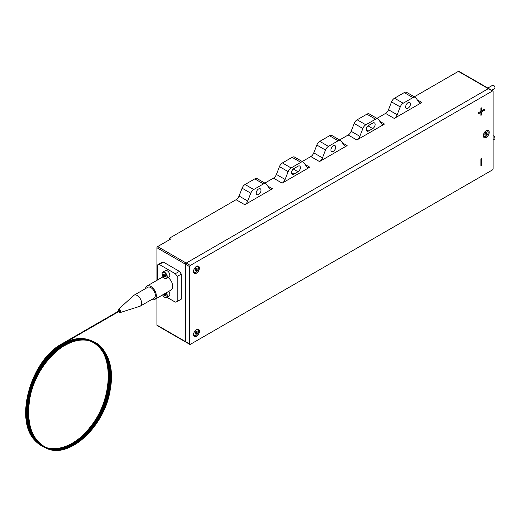 <?xml version="1.0" encoding="UTF-8"?>
<svg xmlns="http://www.w3.org/2000/svg" width="521" height="521" viewBox="0 0 521 521"><rect width="100%" height="100%" fill="white"/><g stroke="black" fill="none" stroke-linecap="round" stroke-linejoin="round"><path stroke-width="0.78" d="M156.958 280.311L156.958 247.762A0.964 0.56 -60 0 1 157.642 246.583L170.627 239.08L169.26 238.292L169.26 239.875M339.607 139.947L348.191 134.991A4.832 2.787 120 0 0 351.147 131.305L359.829 136.32A4.832 2.787 -60 0 1 356.872 139.999L384.511 124.044A4.832 2.787 -60 0 1 382.095 124.285A4.832 2.787 -60 0 1 381.548 123.777L378.513 119.452A4.832 2.787 120 0 0 377.966 118.951A4.832 2.787 120 0 0 375.55 119.192L366.869 114.177A4.832 2.787 -60 0 1 369.291 113.943L377.966 118.951M351.147 131.305L354.189 123.477A4.832 2.787 -60 0 1 357.145 119.791L365.827 124.806A4.832 2.787 120 0 0 362.87 128.485L354.189 123.477M359.829 136.32L362.87 128.485M366.869 114.177L357.145 119.791M365.827 124.806L375.55 119.192M368.64 130.953L372.743 128.589A3.38 1.954 120 0 0 374.951 125.607A3.38 1.954 120 0 0 374.43 122.897A3.38 1.954 120 0 0 372.743 123.06L368.64 125.431A3.38 1.954 120 0 0 366.432 128.413A3.38 1.954 120 0 0 366.947 131.123A3.38 1.954 120 0 0 368.64 130.953L366.25 129.573M376.97 118.371L385.553 113.415A4.832 2.787 120 0 0 388.516 109.736L397.191 114.744A4.832 2.787 -60 0 1 394.234 118.43L421.873 102.468A4.832 2.787 -60 0 1 419.457 102.709A4.832 2.787 -60 0 1 418.917 102.207L415.875 97.883A4.832 2.787 120 0 0 415.335 97.381A4.832 2.787 120 0 0 412.919 97.616L404.237 92.608L394.514 98.222L403.189 103.236A4.832 2.787 120 0 0 400.232 106.916L391.551 101.901A4.832 2.787 -60 0 1 394.514 98.222M388.516 109.736L391.551 101.901M397.191 114.744L400.232 106.916M403.189 103.236L412.919 97.616M404.237 92.608A4.832 2.787 -60 0 1 406.654 92.367L415.335 97.381M410.444 104.057A3.38 1.954 120 0 0 409.747 102.507A3.38 1.954 120 0 0 406.36 104.46A3.38 1.954 120 0 0 406.36 108.368A3.38 1.954 120 0 0 408.972 107.463A3.38 1.954 120 0 0 410.444 104.057M302.239 161.517L310.829 156.56A4.832 2.787 120 0 0 313.785 152.881L322.466 157.889A4.832 2.787 -60 0 1 319.51 161.569L347.149 145.613A4.832 2.787 -60 0 1 344.733 145.854A4.832 2.787 -60 0 1 344.186 145.352L341.151 141.028A4.832 2.787 120 0 0 340.604 140.52A4.832 2.787 120 0 0 338.188 140.761L329.506 135.753A4.832 2.787 -60 0 1 331.923 135.512L340.604 140.52M313.785 152.881L316.827 145.046A4.832 2.787 -60 0 1 319.783 141.367L328.464 146.375A4.832 2.787 120 0 0 325.508 150.061L316.827 145.046M322.466 157.889L325.508 150.061M329.506 135.753L319.783 141.367M328.464 146.375L338.188 140.761M335.719 147.202A3.38 1.954 120 0 0 335.016 145.652A3.38 1.954 120 0 0 331.636 147.606A3.38 1.954 120 0 0 331.636 151.513A3.38 1.954 120 0 0 334.241 150.602A3.38 1.954 120 0 0 335.719 147.202M264.876 183.086L273.46 178.13A4.832 2.787 120 0 0 276.423 174.45L285.104 179.465A4.832 2.787 -60 0 1 282.141 183.145L309.78 167.189A4.832 2.787 -60 0 1 307.364 167.423A4.832 2.787 -60 0 1 306.823 166.922L303.782 162.598A4.832 2.787 120 0 0 303.242 162.096A4.832 2.787 120 0 0 300.825 162.337L292.144 157.322A4.832 2.787 -60 0 1 294.56 157.082L303.242 162.096M276.423 174.45L279.458 166.616A4.832 2.787 -60 0 1 282.421 162.936L291.102 167.951A4.832 2.787 120 0 0 288.139 171.63L279.458 166.616M285.104 179.465L288.139 171.63M292.144 157.322L282.421 162.936M291.102 167.951L300.825 162.337M293.909 174.099L298.012 171.735A3.38 1.954 120 0 0 300.226 168.752A3.38 1.954 120 0 0 299.705 166.036A3.38 1.954 120 0 0 298.012 166.206L293.909 168.576A3.38 1.954 120 0 0 291.701 171.559A3.38 1.954 120 0 0 292.222 174.268A3.38 1.954 120 0 0 293.909 174.099L291.519 172.718M244.779 204.714L236.098 199.706A4.832 2.787 120 0 0 239.061 196.02L247.735 201.034A4.832 2.787 -60 0 1 244.779 204.714L272.418 188.758A4.832 2.787 -60 0 1 270.002 188.999A4.832 2.787 -60 0 1 269.461 188.491L266.42 184.174A4.832 2.787 120 0 0 265.879 183.666A4.832 2.787 120 0 0 263.463 183.906L254.782 178.892A4.832 2.787 -60 0 1 257.198 178.657L265.879 183.666M239.061 196.02L242.096 188.192A4.832 2.787 -60 0 1 245.059 184.506L253.74 189.52A4.832 2.787 120 0 0 250.777 193.2L242.096 188.192M247.735 201.034L250.777 193.2M254.782 178.892L245.059 184.506M253.74 189.52L263.463 183.906M260.988 190.341A3.38 1.954 120 0 0 260.292 188.797A3.38 1.954 120 0 0 256.905 190.751A3.38 1.954 120 0 0 256.905 194.652A3.38 1.954 120 0 0 259.517 193.747A3.38 1.954 120 0 0 260.988 190.341M414.332 96.802L458.382 71.37A0.964 0.56 -60 0 1 458.864 71.318L488.802 88.603A0.964 0.56 120 0 0 488.32 88.655L186.212 263.072A0.964 0.56 120 0 0 185.528 264.258L185.528 341.607A0.964 0.56 120 0 0 185.723 342.05A0.964 0.56 120 0 0 186.212 342.004A0.964 0.56 -60 0 1 185.723 342.05A0.964 0.56 -60 0 1 185.528 341.607L189.624 343.971A0.964 0.56 120 0 0 189.826 344.414A0.964 0.56 120 0 0 190.308 344.368L492.423 169.944A0.964 0.56 120 0 0 493.107 168.765L493.107 91.416A0.964 0.56 120 0 0 492.905 90.973A0.964 0.56 120 0 0 492.423 91.019L190.308 265.443A0.964 0.56 120 0 0 189.624 266.628L189.624 343.971M236.098 199.706L169.26 238.292M157.642 325.508A0.964 0.56 -60 0 1 157.153 325.553A0.964 0.56 -60 0 1 156.958 325.111L156.958 298.168M493.107 135.714A1.934 1.114 60 0 1 494.95 138.26A1.934 1.114 60 0 1 494.553 139.146L493.107 139.98M487.832 88.042L492.619 85.281A1.934 1.114 60 0 1 494.103 85.802A1.934 1.114 60 0 1 494.95 87.749A1.934 1.114 60 0 1 494.553 88.629L491.7 90.276M151.761 299.497A7.73 4.468 -120 0 0 154.737 299.451A7.73 4.468 -120 0 0 156.339 295.908A7.73 4.468 -120 0 0 152.966 288.126A7.73 4.468 -120 0 0 147.007 286.055A7.73 4.468 -120 0 0 145.476 288.614M181.288 274.105L181.288 299.165L177.186 301.529L177.186 276.475L181.288 274.105A20.781 11.996 -120 0 0 179.413 271.343L175.31 273.714L159.237 264.434L163.34 262.07A20.781 11.996 -120 0 0 161.464 262.662L157.368 265.033L157.368 280.07M177.186 276.475A20.781 11.996 -120 0 0 175.31 273.714M179.413 271.343L163.34 262.07M159.237 264.434A20.781 11.996 -120 0 0 157.368 265.033M166.85 297.237L175.31 302.128A20.781 11.996 -120 0 0 177.186 301.529M154.737 299.451L171.142 289.976A7.73 4.468 -120 0 0 172.744 286.439A7.73 4.468 -120 0 0 168.146 277.55M481.736 111.859L481.736 114.874L480.883 115.369L480.883 112.354L478.271 113.858L478.271 112.816L480.883 111.305L480.883 108.29L481.736 107.795L481.736 110.81L484.348 109.306L484.348 110.354L481.599 111.781L481.736 114.874M480.746 112.432L478.271 113.702M481.599 114.796L480.883 115.213M484.211 109.384L484.211 110.27L481.599 111.781M481.599 107.873L481.736 110.654M481.736 158.371L481.736 165.391L480.883 165.88L480.883 158.859L481.736 158.371M481.599 158.449L481.736 165.391M481.599 165.307L480.883 165.724M189.624 266.628L185.528 264.258A0.964 0.56 -60 0 1 186.212 263.072L190.308 265.443M492.423 91.019L488.32 88.655L186.212 263.072L157.642 246.583M458.382 71.37L488.32 88.655A0.964 0.56 -60 0 1 488.802 88.603L492.905 90.973M156.958 247.762L185.528 264.258L185.528 341.607L156.958 325.111M485.025 133.715A4.155 2.397 120 0 0 485.468 132.92M486.269 130.641A4.155 2.397 120 0 0 483.553 134.307A4.155 2.397 120 0 0 484.191 137.635A4.155 2.397 120 0 0 488.346 135.239A4.155 2.397 120 0 0 488.346 130.439A4.155 2.397 120 0 0 486.269 130.641M196.463 266.387A4.155 2.397 120 0 0 193.747 270.054A4.155 2.397 120 0 0 194.385 273.382A4.155 2.397 120 0 0 198.54 270.985A4.155 2.397 120 0 0 198.54 266.185A4.155 2.397 120 0 0 196.463 266.387M195.212 332.606A4.155 2.397 120 0 0 195.662 331.812M196.463 329.532A4.155 2.397 120 0 0 193.747 333.193A4.155 2.397 120 0 0 194.385 336.527A4.155 2.397 120 0 0 198.54 334.124A4.155 2.397 120 0 0 198.54 329.324A4.155 2.397 120 0 0 196.463 329.532M162.083 273.89A3.673 2.123 60 0 1 162.845 272.125C161.445 272.014 161.81 273.922 163.939 277.849L166.518 278.488L169.11 276.99A3.673 2.123 -120 0 0 169.677 274.053A3.673 2.123 -120 0 0 165.437 270.627L162.845 272.125A3.673 2.123 60 0 1 167.078 275.55A3.673 2.123 60 0 1 166.518 278.488A3.673 2.123 60 0 1 164.61 278.266M163.796 276.078L165.007 276.957L165.75 276.273L165.287 274.704L164.076 273.818L163.334 274.502L163.796 276.078L165.164 275.283L164.91 274.43M164.271 273.961L163.334 274.502M165.541 275.557L165.164 275.283M166.264 292.795A3.673 2.123 60 0 1 167.078 294.489A3.673 2.123 60 0 1 166.518 297.432L169.11 295.935A3.673 2.123 -120 0 0 169.677 292.991A3.673 2.123 -120 0 0 168.863 291.291M163.594 294.332L163.796 295.016L165.164 294.228L164.962 293.544M165.066 293.486L165.75 295.212L165.007 295.902L163.796 295.016M165.541 294.502L165.164 294.228M484.836 133.708L485.859 132.432L486.888 132.523L486.888 133.89L485.859 135.167L484.836 135.076L484.836 133.708M484.836 134.574L485.859 135.167M484.836 133.949L485.52 133.102L486.888 133.89M485.52 136.6A3.673 2.123 -60 0 1 483.683 136.782A3.673 2.123 -60 0 1 483.442 136.606M487.083 130.302A3.673 2.123 -60 0 1 487.356 130.419A3.673 2.123 -60 0 1 488.112 132.308M196.052 331.323L197.075 331.415L197.075 332.782L196.052 334.052L195.03 333.961L195.03 332.593L196.052 331.323M195.03 333.46L196.052 334.052M195.707 331.747L197.075 332.782M195.707 331.988L195.03 332.841M195.707 335.491A3.673 2.123 -60 0 1 193.871 335.674A3.673 2.123 -60 0 1 193.636 335.498M197.277 329.194A3.673 2.123 -60 0 1 197.544 329.311A3.673 2.123 -60 0 1 198.299 331.2M195.609 268.725A1.452 0.84 -60 0 1 195.03 269.676M196.052 268.178L197.075 268.269L197.075 269.637L196.052 270.913L195.03 270.822L195.03 269.455L196.052 268.178M195.03 270.321L196.052 270.913M195.707 268.608L197.075 269.637M195.707 268.849L195.03 269.702M195.707 272.346A3.673 2.123 -60 0 1 193.871 272.529A3.673 2.123 -60 0 1 193.636 272.353M197.277 266.055A3.673 2.123 -60 0 1 197.544 266.172A3.673 2.123 -60 0 1 198.299 268.061M118.397 311.219A1.837 1.062 60 0 1 118.404 309.389L133.695 295.472A6.285 3.627 60 0 1 134.06 295.205L147.73 287.312A6.285 3.627 60 0 1 154.978 293.16A6.285 3.627 60 0 1 154.014 298.194L140.344 306.087A6.285 3.627 60 0 1 139.928 306.27L120.227 312.548A1.837 1.062 60 0 1 118.638 311.636M134.06 295.205A6.285 3.627 60 0 1 141.308 301.053A6.285 3.627 60 0 1 140.344 306.087M118.404 309.389A1.837 1.062 60 0 1 120.631 311.024A1.837 1.062 60 0 1 120.227 312.548M118.742 311.024A1.159 0.671 60 0 1 118.853 309.897A1.159 0.671 60 0 1 120.188 310.978A1.159 0.671 60 0 1 120.012 311.91A1.159 0.671 60 0 1 118.983 311.441M379.842 121.347L384.511 124.044M356.872 139.999L348.191 134.991M368.034 125.874L372.743 128.589M394.234 118.43L385.553 113.415M417.204 99.778L421.873 102.468M342.479 142.917L347.149 145.613M319.51 161.569L310.829 156.56M305.117 164.493L309.78 167.189M282.141 183.145L273.46 178.13M293.303 169.012L298.012 171.735M267.748 186.062L272.418 188.758M166.818 275.616A3.478 2.006 -120 0 0 162.591 272.529A3.478 2.006 -120 0 0 164.219 278.019A3.478 2.006 -120 0 0 166.818 275.616M162.552 294.938L163.939 296.794L165.04 297.478L166.518 297.432A3.673 2.123 60 0 1 164.61 297.211M162.585 294.919A3.478 2.006 -120 0 0 165.769 297.504A3.478 2.006 -120 0 0 166.818 294.56A3.478 2.006 -120 0 0 166.03 292.926M485.859 136.404A3.191 1.843 120 0 0 487.812 131.37A3.191 1.843 120 0 0 483.905 133.623A3.191 1.843 120 0 0 485.859 136.404M196.052 335.29A3.191 1.843 120 0 0 198.006 330.255A3.191 1.843 120 0 0 194.099 332.515A3.191 1.843 120 0 0 196.052 335.29M196.052 272.151A3.191 1.843 120 0 0 198.006 267.117A3.191 1.843 120 0 0 194.099 269.37A3.191 1.843 120 0 0 196.052 272.151M189.826 344.414L157.153 325.553M147.007 286.055L163.021 276.807M65.177 345.325C75.239 339.653 84.467 338.526 92.868 341.939C106.421 348.744 112.249 363.196 110.348 385.306C107.105 423.41 69.547 459.893 46.369 447.676C32.465 440.408 26.773 425.279 29.3 402.303C33.526 364.557 70.446 329.839 93.025 342.01C106.929 349.506 112.451 364.869 109.599 388.093C104.864 425.624 68.114 459.574 45.685 447.376C30.817 439.027 25.542 422.251 29.853 397.035C36.385 361.222 70.68 330.907 92.152 341.626C109.143 348.152 115.284 376.383 105.372 403.163C94.894 434.638 64.871 456.845 45.796 447.428C32.068 440.388 26.291 425.611 28.453 403.104C32.107 365.553 68.629 330.04 91.566 341.372C108.922 347.8 115.089 376.709 104.728 403.834C94.027 434.918 64.383 456.552 45.483 447.292C31.742 440.271 25.946 425.494 28.108 402.974C31.774 364.941 69.098 329.239 91.943 341.535C115.375 350.327 114.946 399.281 90.941 427.891C74.685 448.998 50.811 455.426 37.909 442.303C19.231 426.315 26.232 378.337 50.791 354.58C68.844 337.634 84.747 334.814 98.508 346.107C110.459 359.536 112.243 378.845 103.848 404.035C93.018 434.866 63.608 456.162 44.819 446.992C31.11 440.024 25.301 425.331 27.385 402.909C30.895 365.299 67.515 329.552 90.517 340.91C105.613 348.595 111.234 364.98 107.391 390.053C101.419 426.595 66.024 458.193 44.181 446.718C30.244 439.32 24.611 424.061 27.287 400.936C31.748 363.222 68.635 328.875 91.084 341.157C114.164 350.066 113.897 398.213 90.361 426.842C74.132 448.34 49.996 455.087 36.952 441.925C14.021 423.137 30.225 360.714 62.409 344.101L120.117 310.783M64.936 344.909C91.904 327.937 117.108 352.001 110.432 388.269C105.672 426.08 68.661 460.375 45.757 447.936C28.915 440.759 23.08 412.697 32.777 386.172C43.223 354.417 73.428 331.864 92.875 341.418C109.892 348.184 116.014 376.11 106.427 402.746C96.118 434.644 65.75 457.562 46.102 448.086C32.23 441.085 26.271 426.393 28.225 404.016C31.514 365.709 69.039 329.064 92.595 341.294C119.224 350.77 115.03 408.588 85.88 435.348C67.04 452.3 50.726 454.377 36.939 441.593C14.894 420.44 33.631 357.725 66.226 343.189C80.462 336.442 92.158 338.031 101.328 347.969C121.868 369.044 104.741 428.405 73.481 444.478C58.241 452.606 45.711 451.316 35.884 440.623C14.725 418.637 34.008 356.846 66.291 342.831C80.475 336.279 92.093 338.005 101.146 348.008C121.497 369.285 104.213 428.483 72.999 444.406C57.779 452.456 45.275 451.127 35.487 440.414C14.451 418.422 33.605 356.892 65.776 342.759C79.98 336.13 91.637 337.803 100.735 347.781C121.732 369.474 102.943 430.711 70.823 445.24C56.483 452.098 44.682 450.548 35.415 440.584C14.008 418.891 33.018 356.924 65.353 342.649C79.563 335.98 91.234 337.628 100.358 347.585C121.126 368.998 103.099 429.369 71.384 444.608C56.932 451.915 44.943 450.665 35.428 440.844C13.715 419.698 32.055 357.751 64.33 342.838C78.632 335.843 90.439 337.269 99.739 347.123C121.263 368.588 102.311 430.691 69.847 445.077C55.545 451.798 43.797 450.157 34.607 440.147C14.126 419.001 31.091 359.861 62.168 343.684L119.876 310.366M483.683 136.782L485.761 136.626C488.333 134.327 488.861 132.262 487.356 130.419M193.871 335.674L195.955 335.511C198.521 333.219 199.055 331.148 197.544 329.311M193.871 272.529L195.955 272.372C198.521 270.08 199.055 268.009 197.544 266.172"/></g></svg>
